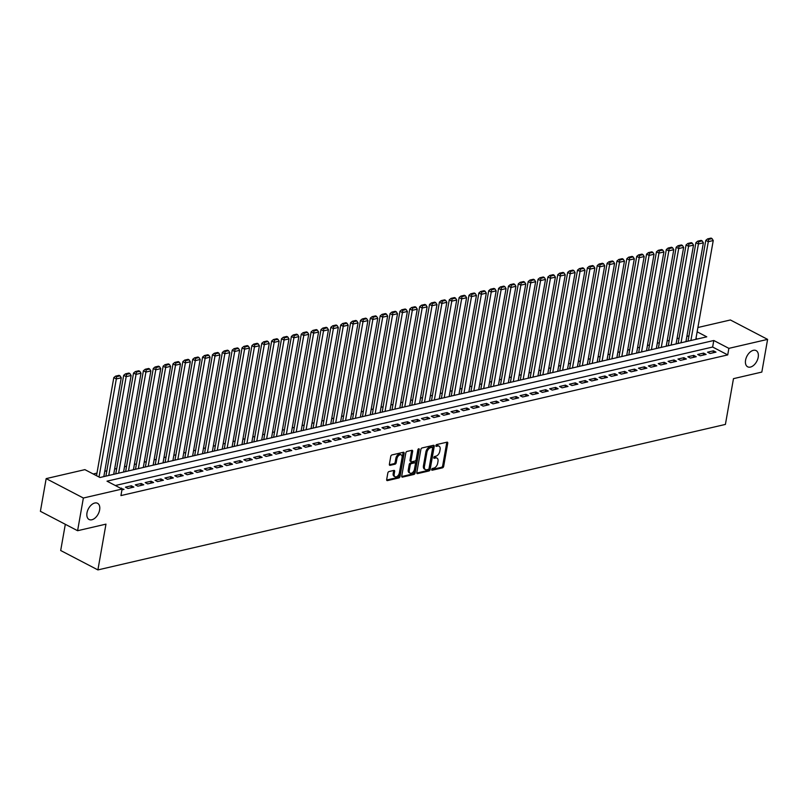 <?xml version="1.0" encoding="UTF-8"?>
<svg xmlns="http://www.w3.org/2000/svg" width="808" height="808" viewBox="0 0 808 808"><rect width="100%" height="100%" fill="white"/><g stroke="black" fill="none" stroke-linecap="round" stroke-linejoin="round"><path stroke-width="1.21" d="M431.674 469.478A0.98 0.596 117.5 0 0 432.189 470.226L442.481 467.842A1.404 0.848 117.5 0 0 443.673 466.327L447.743 443.228A1.404 0.848 117.5 0 0 447.43 442.208A1.404 0.848 117.5 0 0 447.006 442.168L436.714 444.551A0.98 0.596 117.5 0 0 436.401 446.349L437.734 446.036A4.484 2.727 117.5 0 1 439.077 446.168A4.484 2.727 117.5 0 1 440.108 449.43L439.764 451.349A4.484 2.727 117.5 0 1 435.946 456.177L434.613 456.49A0.98 0.596 117.5 0 0 434.29 458.288L435.623 457.974A4.484 2.727 117.5 0 1 436.976 458.106A4.484 2.727 117.5 0 1 437.997 461.368L437.663 463.287A4.484 2.727 117.5 0 1 433.835 468.115L432.502 468.428A0.98 0.596 117.5 0 0 431.674 469.478M99.626 509.929A9.13 5.545 117.5 0 0 97.536 503.293A9.13 5.545 117.5 0 0 86.991 512.858A9.13 5.545 117.5 0 0 89.082 519.494A9.13 5.545 117.5 0 0 99.626 509.929M758.207 357.237A9.13 5.545 117.5 0 0 756.116 350.601A9.13 5.545 117.5 0 0 745.572 360.166A9.13 5.545 117.5 0 0 747.663 366.802A9.13 5.545 117.5 0 0 758.207 357.237M389.022 471.549A1.404 0.848 117.5 0 0 387.82 473.064L386.679 479.548A1.404 0.848 117.5 0 0 387.002 480.558A1.404 0.848 117.5 0 0 387.426 480.598L398.849 477.952A1.404 0.848 117.5 0 0 400.041 476.447L404.121 453.339A1.404 0.848 117.5 0 0 403.798 452.318A1.404 0.848 117.5 0 0 403.374 452.278L391.951 454.934A1.404 0.848 117.5 0 0 390.749 456.439L389.375 464.267A1.404 0.848 117.5 0 0 389.698 465.287A1.404 0.848 117.5 0 0 390.113 465.327L395.001 464.196A1.404 0.848 117.5 0 0 396.203 462.681L396.89 458.803A3.747 2.272 117.5 0 1 401.212 454.874A3.747 2.272 117.5 0 1 402.071 457.601L399.384 472.811A3.747 2.272 117.5 0 1 395.061 476.74A3.747 2.272 117.5 0 1 394.203 474.013L394.647 471.478A1.404 0.848 117.5 0 0 394.334 470.458A1.404 0.848 117.5 0 0 393.91 470.418L389.022 471.549M697.9 327.513L730.402 319.978L767.6 339.38L761.833 372.074L733.472 378.659L725.402 424.422L97.899 569.913L105.969 524.139L77.598 530.715L83.365 498.021L46.167 478.619L84.891 469.64L99.97 477.508L706.758 336.825L697.142 331.815M767.6 339.38L728.877 348.359L713.797 340.501L107.01 481.174L122.089 489.042L83.365 498.021M122.089 489.042L120.937 495.587L727.725 354.904L728.877 348.359M416.797 472.559A1.404 0.848 117.5 0 0 417.12 473.579A1.404 0.848 117.5 0 0 417.544 473.619L428.967 470.973A1.404 0.848 117.5 0 0 430.159 469.458L434.239 446.359A1.404 0.848 117.5 0 0 433.916 445.339A1.404 0.848 117.5 0 0 433.492 445.299L422.069 447.945A1.404 0.848 117.5 0 0 420.877 449.46L416.797 472.559M413.908 474.458L402.485 477.114A1.404 0.848 117.5 0 1 402.061 477.074A1.404 0.848 117.5 0 1 401.738 476.053L405.818 452.945A1.404 0.848 117.5 0 1 407.01 451.44L411.898 450.309A1.404 0.848 117.5 0 1 412.322 450.349A1.404 0.848 117.5 0 1 412.646 451.359L410.989 460.732A1.404 0.848 117.5 0 0 411.312 461.752A1.404 0.848 117.5 0 0 411.726 461.792L414.979 461.045A1.404 0.848 117.5 0 0 416.171 459.53L417.887 449.773A0.98 0.596 117.5 0 1 419.241 449.46L415.1 472.953A1.404 0.848 117.5 0 1 413.908 474.458L412.908 473.932L401.728 476.528M710.07 353.5L715.989 352.126L713.474 350.813L707.555 352.187L710.07 353.5M700.203 355.793L706.121 354.419L703.616 353.106L697.688 354.48L700.203 355.793M690.335 358.075L696.264 356.702L693.749 355.389L687.83 356.762L690.335 358.075M680.477 360.368L686.396 358.994L683.881 357.681L677.962 359.055L680.477 360.368M670.61 362.651L676.528 361.277L674.013 359.964L668.095 361.338L670.61 362.651M660.742 364.943L666.661 363.57L664.146 362.257L658.227 363.63L660.742 364.943M650.874 367.226L656.793 365.852L654.278 364.539L648.359 365.913L650.874 367.226M641.007 369.519L646.925 368.145L644.41 366.832L638.492 368.206L641.007 369.519M631.139 371.801L637.058 370.428L634.543 369.115L628.624 370.488L631.139 371.801M621.271 374.094L627.19 372.72L624.685 371.407L618.756 372.781L621.271 374.094M611.404 376.376L617.332 375.003L614.817 373.69L608.899 375.064L611.404 376.376M601.546 378.659L607.465 377.296L604.95 375.983L599.031 377.356L601.546 378.659M591.678 380.952L597.597 379.578L595.082 378.265L589.163 379.639L591.678 380.952M581.81 383.234L587.729 381.871L585.214 380.558L579.296 381.931L581.81 383.234M571.943 385.527L577.861 384.154L575.346 382.841L569.428 384.214L571.943 385.527M562.075 387.81L567.994 386.446L565.479 385.133L559.56 386.507L562.075 387.81M552.207 390.102L558.126 388.729L555.621 387.416L549.692 388.789L552.207 390.102M542.34 392.385L548.268 391.011L545.754 389.709L539.835 391.082L542.34 392.385M532.482 394.678L538.401 393.304L535.886 391.991L529.967 393.365L532.482 394.678M522.614 396.96L528.533 395.587L526.018 394.284L520.1 395.657L522.614 396.96M512.747 399.253L518.665 397.879L516.15 396.566L510.232 397.94L512.747 399.253M502.879 401.536L508.798 400.162L506.283 398.859L500.364 400.233L502.879 401.536M493.011 403.828L498.93 402.455L496.415 401.142L490.496 402.515L493.011 403.828M483.144 406.111L489.062 404.737L486.547 403.434L480.629 404.798L483.144 406.111M473.276 408.404L479.195 407.03L476.69 405.717L470.761 407.091L473.276 408.404M463.408 410.686L469.337 409.313L466.822 408.01L460.903 409.373L463.408 410.686M453.551 412.979L459.469 411.605L456.954 410.292L451.036 411.666L453.551 412.979M443.683 415.261L449.601 413.888L447.087 412.585L441.168 413.949L443.683 415.261M433.815 417.554L439.734 416.181L437.219 414.868L431.3 416.241L433.815 417.554M423.947 419.837L429.866 418.463L427.351 417.15L421.433 418.524L423.947 419.837M414.08 422.13L419.998 420.756L417.484 419.443L411.565 420.816L414.08 422.13M404.212 424.412L410.131 423.038L407.616 421.726L401.697 423.099L404.212 424.412M394.344 426.705L400.263 425.331L397.758 424.018L391.829 425.392L394.344 426.705M384.477 428.987L390.405 427.614L387.891 426.301L381.972 427.674L384.477 428.987M374.619 431.28L380.538 429.906L378.023 428.594L372.104 429.967L374.619 431.28M364.751 433.563L370.67 432.189L368.155 430.876L362.236 432.25L364.751 433.563M354.884 435.855L360.802 434.482L358.287 433.169L352.369 434.542L354.884 435.855M345.016 438.138L350.935 436.764L348.42 435.451L342.501 436.825L345.016 438.138M335.148 440.431L341.067 439.057L338.552 437.744L332.633 439.118L335.148 440.431M325.281 442.713L331.199 441.34L328.684 440.027L322.766 441.4L325.281 442.713M315.413 445.006L321.332 443.632L318.827 442.319L312.898 443.693L315.413 445.006M305.545 447.289L311.474 445.915L308.959 444.602L303.04 445.976L305.545 447.289M295.688 449.571L301.606 448.208L299.091 446.895L293.173 448.268L295.688 449.571M285.82 451.864L291.739 450.49L289.224 449.177L283.305 450.551L285.82 451.864M275.952 454.147L281.871 452.783L279.356 451.47L273.437 452.844L275.952 454.147M266.084 456.439L272.003 455.066L269.488 453.753L263.57 455.126L266.084 456.439M256.217 458.722L262.135 457.358L259.62 456.045L253.702 457.419L256.217 458.722M246.349 461.014L252.268 459.641L249.753 458.328L243.834 459.701L246.349 461.014M236.481 463.297L242.4 461.924L239.895 460.621L233.966 461.994L236.481 463.297M226.614 465.59L232.542 464.216L230.028 462.903L224.109 464.277L226.614 465.59M216.756 467.872L222.675 466.499L220.16 465.196L214.241 466.57L216.756 467.872M206.888 470.165L212.807 468.791L210.292 467.479L204.374 468.852L206.888 470.165M197.021 472.448L202.939 471.074L200.424 469.771L194.506 471.145L197.021 472.448M187.153 474.74L193.072 473.367L190.557 472.054L184.638 473.427L187.153 474.74M177.285 477.023L183.204 475.649L180.689 474.346L174.77 475.71L177.285 477.023M167.418 479.316L173.336 477.942L170.831 476.629L164.903 478.003L167.418 479.316M157.55 481.598L163.469 480.225L160.964 478.922L155.045 480.285L157.55 481.598M147.682 483.891L153.611 482.517L151.096 481.204L145.177 482.578L147.682 483.891M137.825 486.174L143.743 484.8L141.228 483.497L135.31 484.861L137.825 486.174M127.957 488.466L133.876 487.093L131.361 485.78L125.442 487.153L127.957 488.466M727.725 354.904L712.636 347.036L115.332 485.517M121.947 489.86L124.008 489.375L120.614 488.274M688.951 335.865L686.881 336.34M679.084 338.148L677.013 338.633M669.226 340.441L667.145 340.915M659.358 342.723L657.288 343.208M649.491 345.016L647.42 345.491M639.623 347.299L637.552 347.783M629.755 349.591L627.685 350.066M619.888 351.874L617.817 352.359M610.02 354.167L607.949 354.641M600.152 356.449L598.082 356.934M590.295 358.742L588.214 359.217M580.427 361.024L578.356 361.509M570.559 363.307L568.489 363.792M560.691 365.6L558.621 366.085M550.824 367.882L548.753 368.367M540.956 370.175L538.885 370.65M531.088 372.458L529.018 372.942M521.221 374.75L519.15 375.225M511.363 377.033L509.282 377.518M501.495 379.326L499.425 379.8M491.628 381.608L489.557 382.093M481.76 383.901L479.689 384.376M471.892 386.184L469.822 386.668M462.024 388.476L459.954 388.951M452.157 390.759L450.086 391.244M442.289 393.052L440.219 393.526M432.431 395.334L430.351 395.819M422.564 397.627L420.493 398.102M412.696 399.909L410.626 400.394M402.828 402.202L400.758 402.677M392.961 404.485L390.89 404.97M383.093 406.778L381.022 407.252M373.225 409.06L371.155 409.545M363.358 411.353L361.287 411.827M353.5 413.635L351.43 414.12M343.632 415.928L341.562 416.403M333.765 418.211L331.694 418.696M323.897 420.503L321.826 420.978M314.029 422.786L311.959 423.271M304.161 425.079L302.091 425.553M294.294 427.361L292.223 427.846M284.436 429.654L282.356 430.129M274.569 431.937L272.498 432.421M264.701 434.219L262.63 434.704M254.833 436.512L252.763 436.997M244.965 438.794L242.895 439.279M235.098 441.087L233.027 441.562M225.23 443.37L223.159 443.855M215.362 445.663L213.292 446.137M205.505 447.945L203.424 448.43M195.637 450.238L193.567 450.712M185.769 452.52L183.699 453.005M175.902 454.813L173.831 455.288M166.034 457.096L163.963 457.581M156.166 459.388L154.096 459.863M146.298 461.671L144.228 462.156M136.431 463.964L134.36 464.438M126.573 466.246L124.493 466.731M116.706 468.539L114.635 469.014M106.838 470.822L104.767 471.306M96.97 473.114L93.213 473.983M697.284 339.027L695.991 338.35M65.317 524.311L60.691 550.511L97.899 569.913M77.598 530.715L40.4 511.312L46.167 478.619M712.636 347.036L713.797 340.501M713.474 350.813L713.131 352.793M703.616 353.106L703.263 355.076M693.749 355.389L693.395 357.368M683.881 357.681L683.528 359.651M674.013 359.964L673.67 361.944M664.146 362.257L663.802 364.226M654.278 364.539L653.935 366.519M644.41 366.832L644.067 368.801M634.543 369.115L634.199 371.094M624.685 371.407L624.332 373.377M614.817 373.69L614.464 375.669M604.95 375.983L604.596 377.952M595.082 378.265L594.739 380.245M585.214 380.558L584.871 382.527M575.346 382.841L575.003 384.82M565.479 385.133L565.135 387.103M555.621 387.416L555.268 389.395M545.754 389.709L545.4 391.678M535.886 391.991L535.532 393.971M526.018 394.284L525.665 396.253M516.15 396.566L515.807 398.546M506.283 398.859L505.939 400.829M496.415 401.142L496.072 403.121M486.547 403.434L486.204 405.404M476.69 405.717L476.336 407.697M466.822 408.01L466.469 409.979M456.954 410.292L456.601 412.272M447.087 412.585L446.733 414.555M437.219 414.868L436.875 416.837M427.351 417.15L427.008 419.13M417.484 419.443L417.14 421.412M407.616 421.726L407.272 423.705M397.758 424.018L397.405 425.988M387.891 426.301L387.537 428.28M378.023 428.594L377.669 430.563M368.155 430.876L367.802 432.856M358.287 433.169L357.944 435.138M348.42 435.451L348.076 437.431M338.552 437.744L338.209 439.714M328.684 440.027L328.341 442.006M318.827 442.319L318.473 444.289M308.959 444.602L308.606 446.582M299.091 446.895L298.738 448.864M289.224 449.177L288.87 451.157M279.356 451.47L279.012 453.44M269.488 453.753L269.145 455.732M259.62 456.045L259.277 458.015M249.753 458.328L249.409 460.308M239.895 460.621L239.542 462.59M230.028 462.903L229.674 464.883M220.16 465.196L219.806 467.165M210.292 467.479L209.949 469.458M200.424 469.771L200.081 471.741M190.557 472.054L190.213 474.033M180.689 474.346L180.346 476.316M170.831 476.629L170.478 478.609M160.964 478.922L160.61 480.891M151.096 481.204L150.743 483.184M141.228 483.497L140.875 485.467M131.361 485.78L131.017 487.749M121.493 488.062L121.392 488.678M436.976 458.106L435.966 457.581A4.484 2.727 117.5 0 0 434.623 457.449L435.623 457.974M433.765 457.651L434.623 457.449M439.077 446.168L438.077 445.642A4.484 2.727 117.5 0 0 436.724 445.511L437.734 446.036M435.865 445.713L436.724 445.511M431.654 469.589L441.471 467.317A1.404 0.848 117.5 0 0 442.663 465.802L446.743 442.703A1.404 0.848 117.5 0 0 446.753 442.218M416.787 473.034L427.967 470.448A1.404 0.848 117.5 0 0 429.159 468.933L433.229 445.834A1.404 0.848 117.5 0 0 433.239 445.359M428.22 469.418A0.98 0.596 117.5 0 0 429.058 468.367L432.634 448.087A0.98 0.596 117.5 0 0 432.108 447.339L430.704 447.662A4.484 2.727 117.5 0 0 426.887 452.49L424.442 466.357A4.484 2.727 117.5 0 0 425.462 469.61A4.484 2.727 117.5 0 0 426.816 469.741L428.22 469.418M431.593 447.076A0.98 0.596 117.5 0 0 431.108 446.814L432.108 447.339M425.462 469.61L424.463 469.084A4.484 2.727 117.5 0 1 423.432 465.832L425.877 451.965A4.484 2.727 117.5 0 1 429.704 447.147L431.108 446.814M411.312 461.752L410.302 461.227A1.404 0.848 117.5 0 1 409.979 460.207L411.636 450.844A1.404 0.848 117.5 0 0 411.646 450.359M418.221 449.076L414.1 472.428L415.1 472.953M409.272 470.458A3.747 2.272 117.5 0 0 410.131 473.175A3.747 2.272 117.5 0 0 414.454 469.256L415.403 463.893A1.404 0.848 117.5 0 0 415.08 462.883A1.404 0.848 117.5 0 0 414.656 462.843L411.413 463.59A1.404 0.848 117.5 0 0 410.222 465.095L409.272 470.458L408.272 469.933A3.747 2.272 117.5 0 0 409.131 472.66L410.131 473.175M415.08 462.883L414.07 462.358A1.404 0.848 117.5 0 0 413.656 462.317L414.656 462.843M408.272 469.933L409.212 464.57A1.404 0.848 117.5 0 1 410.403 463.065L413.656 462.317M412.908 473.932A1.404 0.848 117.5 0 0 414.1 472.428M395.061 476.74L394.051 476.215A3.747 2.272 117.5 0 1 393.193 473.488L393.647 470.953A1.404 0.848 117.5 0 0 393.658 470.478M401.212 454.874L400.202 454.359A3.747 2.272 117.5 0 0 395.88 458.277L396.89 458.803M389.365 464.741L394.001 463.671A1.404 0.848 117.5 0 0 395.193 462.156L395.88 458.277M386.668 480.023L397.849 477.427A1.404 0.848 117.5 0 0 399.041 475.922L403.111 452.813A1.404 0.848 117.5 0 0 403.121 452.339M690.88 340.511L708.303 241.683L713.242 240.542L695.809 339.36M708.596 239.421L712.04 238.613L711.04 238.087L707.586 238.895L708.596 239.421L708.303 241.683L705.788 240.37L688.022 341.168M713.242 240.542L712.04 238.613M707.586 238.895L705.788 240.37M681.013 342.794L698.435 243.966L703.374 242.824L685.942 341.653M698.728 241.703L702.182 240.905L701.172 240.38L697.718 241.178L698.728 241.703L698.435 243.966L695.92 242.663L678.154 343.461M703.374 242.824L702.182 240.905M697.718 241.178L695.92 242.663M671.145 345.087L688.567 246.258L693.506 245.117L676.084 343.935M688.86 243.996L692.315 243.188L691.305 242.663L687.85 243.471L688.86 243.996L688.567 246.258L686.063 244.945L668.287 345.743M693.506 245.117L692.315 243.188M687.85 243.471L686.063 244.945M661.277 347.369L678.71 248.541L683.639 247.399L666.216 346.228M678.993 246.278L682.447 245.481L681.437 244.955L677.983 245.753L678.993 246.278L678.71 248.541L676.195 247.228L658.419 348.036M683.639 247.399L682.447 245.481M677.983 245.753L676.195 247.228M651.41 349.652L668.842 250.833L673.771 249.692L656.349 348.511M669.125 248.571L672.579 247.763L671.569 247.238L668.115 248.046L669.125 248.571L668.842 250.833L666.327 249.521L648.551 350.319M673.771 249.692L672.579 247.763M668.115 248.046L666.327 249.521M641.552 351.945L658.975 253.116L663.903 251.975L646.481 350.803M659.257 250.854L662.712 250.056L661.712 249.531L658.257 250.328L659.257 250.854L658.975 253.116L656.46 251.803L638.684 352.611M663.903 251.975L662.712 250.056M658.257 250.328L656.46 251.803M631.684 354.227L649.107 255.409L654.036 254.268L636.613 353.086M649.39 253.136L652.844 252.338L651.844 251.813L648.39 252.621L649.39 253.136L649.107 255.409L646.592 254.096L628.816 354.894M654.036 254.268L652.844 252.338M648.39 252.621L646.592 254.096M621.817 356.52L639.239 257.691L644.178 256.55L626.745 355.379M639.522 255.429L642.976 254.631L641.976 254.106L638.522 254.904L639.522 255.429L639.239 257.691L636.724 256.378L618.948 357.186M644.178 256.55L642.976 254.631M638.522 254.904L636.724 256.378M611.949 358.803L629.371 259.984L634.31 258.833L616.878 357.661M629.664 257.712L633.108 256.914L632.109 256.389L628.654 257.197L629.664 257.712L629.371 259.984L626.856 258.671L609.091 359.469M634.31 258.833L633.108 256.914M628.654 257.197L626.856 258.671M602.081 361.095L619.504 262.267L624.443 261.125L607.02 359.954M619.797 260.004L623.251 259.206L622.241 258.681L618.787 259.479L619.797 260.004L619.504 262.267L616.999 260.954L599.223 361.762M624.443 261.125L623.251 259.206M618.787 259.479L616.999 260.954M592.214 363.378L609.646 264.559L614.575 263.408L597.152 362.236M609.929 262.287L613.383 261.489L612.373 260.964L608.919 261.772L609.929 262.287L609.646 264.559L607.131 263.246L589.355 364.044M614.575 263.408L613.383 261.489M608.919 261.772L607.131 263.246M582.346 365.671L599.778 266.842L604.707 265.701L587.285 364.529M600.061 264.58L603.515 263.782L602.505 263.256L599.051 264.054L600.061 264.58L599.778 266.842L597.264 265.529L579.487 366.337M604.707 265.701L603.515 263.782M599.051 264.054L597.264 265.529M572.478 367.953L589.911 269.135L594.84 267.983L577.417 366.812M590.193 266.862L593.648 266.064L592.638 265.539L589.194 266.337L590.193 266.862L589.911 269.135L587.396 267.822L569.62 368.62M594.84 267.983L593.648 266.064M589.194 266.337L587.396 267.822M562.62 370.246L580.043 271.417L584.972 270.276L567.549 369.104M580.326 269.155L583.78 268.357L582.78 267.832L579.326 268.63L580.326 269.155L580.043 271.417L577.528 270.104L559.752 370.912M584.972 270.276L583.78 268.357M579.326 268.63L577.528 270.104M552.753 372.528L570.175 273.71L575.104 272.559L557.682 371.387M570.458 271.438L573.912 270.64L572.912 270.114L569.458 270.912L570.458 271.438L570.175 273.71L567.66 272.397L549.884 373.195M575.104 272.559L573.912 270.64M569.458 270.912L567.66 272.397M542.885 374.821L560.308 275.993L565.246 274.851L547.814 373.68M560.59 273.73L564.045 272.932L563.045 272.407L559.59 273.205L560.59 273.73L560.308 275.993L557.793 274.68L540.027 375.478M565.246 274.851L564.045 272.932M559.59 273.205L557.793 274.68M533.017 377.104L550.44 278.285L555.379 277.134L537.946 375.962M550.733 276.013L554.177 275.215L553.177 274.69L549.723 275.488L550.733 276.013L550.44 278.285L547.925 276.972L530.159 377.77M555.379 277.134L554.177 275.215M549.723 275.488L547.925 276.972M523.15 379.396L540.572 280.568L545.511 279.427L528.089 378.255M540.865 278.305L544.319 277.508L543.309 276.982L539.855 277.78L540.865 278.305L540.572 280.568L538.067 279.255L520.291 380.053M545.511 279.427L544.319 277.508M539.855 277.78L538.067 279.255M513.282 381.679L530.715 282.861L535.643 281.709L518.221 380.538M530.997 280.588L534.452 279.79L533.442 279.265L529.987 280.063L530.997 280.588L530.715 282.861L528.2 281.548L510.424 382.346M535.643 281.709L534.452 279.79M529.987 280.063L528.2 281.548M503.414 383.972L520.847 285.143L525.776 284.002L508.353 382.82M521.13 282.881L524.584 282.083L523.574 281.558L520.12 282.356L521.13 282.881L520.847 285.143L518.332 283.83L500.556 384.628M525.776 284.002L524.584 282.083M520.12 282.356L518.332 283.83M493.547 386.254L510.979 287.436L515.908 286.284L498.486 385.113M511.262 285.163L514.716 284.365L513.706 283.84L510.262 284.638L511.262 285.163L510.979 287.436L508.464 286.123L490.688 386.921M515.908 286.284L514.716 284.365M510.262 284.638L508.464 286.123M483.689 388.547L501.111 289.719L506.04 288.577L488.618 387.396M501.394 287.456L504.849 286.648L503.849 286.133L500.394 286.931L501.394 287.456L501.111 289.719L498.597 288.406L480.821 389.204M506.04 288.577L504.849 286.648M500.394 286.931L498.597 288.406M473.821 390.83L491.244 292.001L496.173 290.86L478.75 389.688M491.527 289.739L494.981 288.941L493.981 288.416L490.527 289.214L491.527 289.739L491.244 292.001L488.729 290.698L470.953 391.496M496.173 290.86L494.981 288.941M490.527 289.214L488.729 290.698M463.954 393.122L481.376 294.294L486.315 293.152L468.882 391.971M481.659 292.031L485.113 291.223L484.113 290.708L480.659 291.506L481.659 292.031L481.376 294.294L478.861 292.981L461.095 393.779M486.315 293.152L485.113 291.223M480.659 291.506L478.861 292.981M454.086 395.405L471.508 296.576L476.447 295.435L459.015 394.264M471.801 294.314L475.245 293.516L474.245 292.991L470.791 293.789L471.801 294.314L471.508 296.576L468.994 295.274L451.228 396.071M476.447 295.435L475.245 293.516M470.791 293.789L468.994 295.274M444.218 397.698L461.641 298.869L466.58 297.728L449.157 396.546M461.934 296.607L465.388 295.799L464.378 295.284L460.924 296.082L461.934 296.607L461.641 298.869L459.136 297.556L441.36 398.354M466.58 297.728L465.388 295.799M460.924 296.082L459.136 297.556M434.351 399.98L451.783 301.152L456.712 300.01L439.289 398.839M452.066 298.889L455.52 298.091L454.51 297.566L451.056 298.364L452.066 298.889L451.783 301.152L449.268 299.849L431.492 400.647M456.712 300.01L455.52 298.091M451.056 298.364L449.268 299.849M424.483 402.273L441.915 303.444L446.844 302.303L429.422 401.121M442.198 301.182L445.652 300.374L444.642 299.849L441.188 300.657L442.198 301.182L441.915 303.444L439.401 302.131L421.625 402.929M446.844 302.303L445.652 300.374M441.188 300.657L439.401 302.131M414.625 404.555L432.048 305.727L436.976 304.586L419.554 403.414M432.331 303.465L435.785 302.667L434.775 302.142L431.331 302.939L432.331 303.465L432.048 305.727L429.533 304.424L411.757 405.222M436.976 304.586L435.785 302.667M431.331 302.939L429.533 304.424M404.757 406.848L422.18 308.02L427.109 306.878L409.686 405.697M422.463 305.757L425.917 304.949L424.917 304.424L421.463 305.232L422.463 305.757L422.18 308.02L419.665 306.707L401.889 407.505M427.109 306.878L425.917 304.949M421.463 305.232L419.665 306.707M394.89 409.131L412.312 310.302L417.251 309.161L399.819 407.989M412.595 308.04L416.049 307.242L415.049 306.717L411.595 307.515L412.595 308.04L412.312 310.302L409.797 308.999L392.021 409.797M417.251 309.161L416.049 307.242M411.595 307.515L409.797 308.999M385.022 411.424L402.445 312.595L407.384 311.454L389.951 410.272M402.727 310.333L406.182 309.525L405.182 308.999L401.728 309.807L402.727 310.333L402.445 312.595L399.93 311.282L382.164 412.08M407.384 311.454L406.182 309.525M401.728 309.807L399.93 311.282M375.154 413.706L392.577 314.878L397.516 313.736L380.083 412.565M392.87 312.615L396.324 311.817L395.314 311.292L391.86 312.09L392.87 312.615L392.577 314.878L390.062 313.575L372.296 414.373M397.516 313.736L396.324 311.817M391.86 312.09L390.062 313.575M365.287 415.999L382.709 317.17L387.648 316.029L370.226 414.847M383.002 314.908L386.456 314.1L385.446 313.575L381.992 314.383L383.002 314.908L382.709 317.17L380.204 315.857L362.428 416.655M387.648 316.029L386.456 314.1M381.992 314.383L380.204 315.857M355.419 418.281L372.852 319.453L377.78 318.312L360.358 417.14M373.134 317.19L376.589 316.393L375.579 315.867L372.124 316.665L373.134 317.19L372.852 319.453L370.337 318.14L352.561 418.948M377.78 318.312L376.589 316.393M372.124 316.665L370.337 318.14M345.551 420.564L362.984 321.746L367.913 320.604L350.49 419.423M363.267 319.483L366.721 318.675L365.711 318.15L362.257 318.958L363.267 319.483L362.984 321.746L360.469 320.433L342.693 421.231M367.913 320.604L366.721 318.675M362.257 318.958L360.469 320.433M335.694 422.857L353.116 324.028L358.045 322.887L340.623 421.715M353.399 321.766L356.853 320.968L355.843 320.443L352.399 321.241L353.399 321.766L353.116 324.028L350.601 322.715L332.825 423.523M358.045 322.887L356.853 320.968M352.399 321.241L350.601 322.715M325.826 425.139L343.249 326.321L348.177 325.18L330.755 423.998M343.531 324.048L346.986 323.25L345.986 322.725L342.531 323.533L343.531 324.048L343.249 326.321L340.734 325.008L322.958 425.806M348.177 325.18L346.986 323.25M342.531 323.533L340.734 325.008M315.958 427.432L333.381 328.604L338.32 327.462L320.887 426.291M333.664 326.341L337.118 325.543L336.118 325.018L332.664 325.816L333.664 326.341L333.381 328.604L330.866 327.291L313.09 428.099M338.32 327.462L337.118 325.543M332.664 325.816L330.866 327.291M306.091 429.715L323.513 330.896L328.452 329.745L311.019 428.573M323.806 328.624L327.25 327.826L326.25 327.301L322.796 328.109L323.806 328.624L323.513 330.896L320.998 329.583L303.232 430.381M328.452 329.745L327.25 327.826M322.796 328.109L320.998 329.583M296.223 432.007L313.645 333.179L318.584 332.038L301.152 430.866M313.938 330.916L317.392 330.119L316.382 329.593L312.928 330.391L313.938 330.916L313.645 333.179L311.131 331.866L293.365 432.674M318.584 332.038L317.392 330.119M312.928 330.391L311.131 331.866M286.355 434.29L303.778 335.471L308.717 334.32L291.294 433.149M304.071 333.199L307.525 332.401L306.515 331.876L303.061 332.684L304.071 333.199L303.778 335.471L301.273 334.159L283.497 434.957M308.717 334.32L307.525 332.401M303.061 332.684L301.273 334.159M276.488 436.583L293.92 337.754L298.849 336.613L281.426 435.441M294.203 335.492L297.657 334.694L296.647 334.169L293.193 334.966L294.203 335.492L293.92 337.754L291.405 336.441L273.629 437.249M298.849 336.613L297.657 334.694M293.193 334.966L291.405 336.441M266.62 438.865L284.052 340.047L288.981 338.895L271.559 437.724M284.335 337.774L287.789 336.976L286.779 336.451L283.325 337.249L284.335 337.774L284.052 340.047L281.538 338.734L263.761 439.532M288.981 338.895L287.789 336.976M283.325 337.249L281.538 338.734M256.762 441.158L274.185 342.329L279.114 341.188L261.691 440.017M274.468 340.067L277.922 339.269L276.922 338.744L273.468 339.542L274.468 340.067L274.185 342.329L271.67 341.016L253.894 441.825M279.114 341.188L277.922 339.269M273.468 339.542L271.67 341.016M246.894 443.441L264.317 344.622L269.246 343.471L251.823 442.299M264.6 342.35L268.054 341.552L267.054 341.026L263.6 341.824L264.6 342.35L264.317 344.622L261.802 343.309L244.026 444.107M269.246 343.471L268.054 341.552M263.6 341.824L261.802 343.309M237.027 445.733L254.449 346.905L259.388 345.763L241.956 444.592M254.732 344.642L258.186 343.844L257.186 343.319L253.732 344.117L254.732 344.642L254.449 346.905L251.934 345.592L234.158 446.39M259.388 345.763L258.186 343.844M253.732 344.117L251.934 345.592M227.159 448.016L244.582 349.197L249.521 348.046L232.088 446.875M244.874 346.925L248.319 346.127L247.319 345.602L243.864 346.4L244.874 346.925L244.582 349.197L242.067 347.884L224.301 448.682M249.521 348.046L248.319 346.127M243.864 346.4L242.067 347.884M217.291 450.309L234.714 351.48L239.653 350.339L222.22 449.167M235.007 349.218L238.461 348.42L237.451 347.894L233.997 348.692L235.007 349.218L234.714 351.48L232.209 350.167L214.433 450.965M239.653 350.339L238.461 348.42M233.997 348.692L232.209 350.167M207.424 452.591L224.846 353.773L229.785 352.621L212.363 451.45M225.139 351.5L228.593 350.702L227.583 350.177L224.129 350.975L225.139 351.5L224.846 353.773L222.341 352.46L204.565 453.258M229.785 352.621L228.593 350.702M224.129 350.975L222.341 352.46M197.556 454.884L214.989 356.055L219.917 354.914L202.495 453.732M215.271 353.793L218.726 352.995L217.716 352.47L214.261 353.268L215.271 353.793L214.989 356.055L212.474 354.742L194.698 455.54M219.917 354.914L218.726 352.995M214.261 353.268L212.474 354.742M187.688 457.166L205.121 358.348L210.05 357.197L192.627 456.025M205.404 356.076L208.858 355.278L207.848 354.752L204.394 355.55L205.404 356.076L205.121 358.348L202.606 357.035L184.83 457.833M210.05 357.197L208.858 355.278M204.394 355.55L202.606 357.035M177.831 459.459L195.253 360.631L200.182 359.489L182.76 458.308M195.536 358.368L198.99 357.56L197.99 357.045L194.536 357.843L195.536 358.368L195.253 360.631L192.738 359.318L174.962 460.116M200.182 359.489L198.99 357.56M194.536 357.843L192.738 359.318M167.963 461.742L185.386 362.913L190.314 361.772L172.892 460.6M185.668 360.651L189.123 359.853L188.123 359.328L184.668 360.126L185.668 360.651L185.386 362.913L182.871 361.61L165.095 462.408M190.314 361.772L189.123 359.853M184.668 360.126L182.871 361.61M158.095 464.034L175.518 365.206L180.457 364.065L163.024 462.883M175.801 362.944L179.255 362.136L178.255 361.62L174.801 362.418L175.801 362.944L175.518 365.206L173.003 363.893L155.227 464.691M180.457 364.065L179.255 362.136M174.801 362.418L173.003 363.893M148.228 466.317L165.65 367.489L170.589 366.347L153.156 465.176M165.943 365.226L169.387 364.428L168.387 363.903L164.933 364.701L165.943 365.226L165.65 367.489L163.135 366.186L145.369 466.984M170.589 366.347L169.387 364.428M164.933 364.701L163.135 366.186M138.36 468.61L155.782 369.781L160.721 368.64L143.299 467.458M156.075 367.519L159.529 366.711L158.519 366.186L155.065 366.994L156.075 367.519L155.782 369.781L153.278 368.468L135.502 469.266M160.721 368.64L159.529 366.711M155.065 366.994L153.278 368.468M128.492 470.892L145.925 372.064L150.854 370.923L133.431 469.751M146.208 369.801L149.662 369.004L148.652 368.478L145.198 369.276L146.208 369.801L145.925 372.064L143.41 370.761L125.634 471.559M150.854 370.923L149.662 369.004M145.198 369.276L143.41 370.761M118.624 473.185L136.057 374.356L140.986 373.215L123.563 472.034M136.34 372.094L139.794 371.286L138.784 370.761L135.33 371.569L136.34 372.094L136.057 374.356L133.542 373.044L115.766 473.841M140.986 373.215L139.794 371.286M135.33 371.569L133.542 373.044M108.757 475.468L126.189 376.639L131.118 375.498L113.696 474.326M126.472 374.377L129.926 373.579L128.916 373.054L125.472 373.851L126.472 374.377L126.189 376.639L123.675 375.336L105.898 476.134M131.118 375.498L129.926 373.579M125.472 373.851L123.675 375.336M99.031 477.013L116.322 378.932L121.251 377.791L103.828 476.609M116.605 376.669L120.059 375.861L119.059 375.336L115.605 376.144L116.605 376.669L116.322 378.932L113.807 377.619L96.516 475.7M121.251 377.791L120.059 375.861M115.605 376.144L113.807 377.619M446.743 442.703L447.743 443.228M442.663 465.802L443.673 466.327M441.471 467.317L442.481 467.842M433.229 445.834L434.239 446.359M429.159 468.933L430.159 469.458M427.967 470.448L428.967 470.973M416.847 473.256L417.544 473.619M429.704 447.147L430.704 447.662M425.877 451.965L426.887 452.49M423.432 465.832L424.442 466.357M401.788 476.75L402.485 477.114M411.636 450.844L412.646 451.359M409.979 460.207L410.989 460.732M418.312 448.975L419.241 449.46M410.403 463.065L411.413 463.59M409.212 464.57L410.222 465.095M393.647 470.953L394.647 471.478M393.193 473.488L394.203 474.013M395.193 462.156L396.203 462.681M394.001 463.671L395.001 464.196M389.416 464.964L390.113 465.327M403.111 452.813L404.121 453.339M399.041 475.922L400.041 476.447M397.849 477.427L398.849 477.952M386.729 480.235L387.426 480.598M431.401 446.844L432.411 447.369"/></g></svg>
